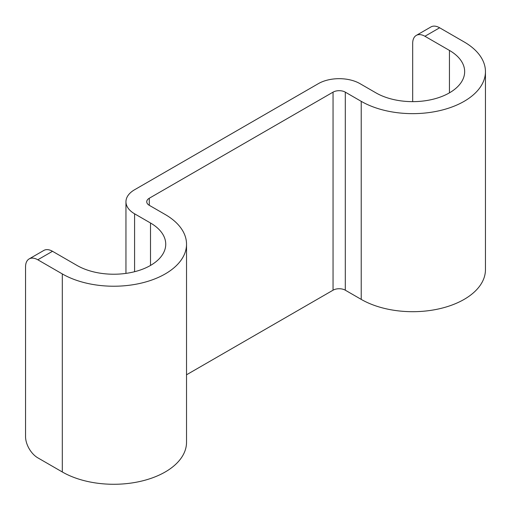 <?xml version="1.0" encoding="UTF-8"?>
<svg xmlns="http://www.w3.org/2000/svg" width="511" height="511" viewBox="0 0 511 511"><rect width="100%" height="100%" fill="white"/><g stroke="black" fill="none" stroke-linecap="round" stroke-linejoin="round"><path stroke-width="0.77" d="M186.528 374.793L333.051 290.197L333.051 92.146L149.282 198.242A8.661 5.001 180 0 0 146.746 201.781A8.661 5.001 180 0 0 149.282 205.313L165.213 214.511A72.766 42.011 180 0 1 186.528 244.22A72.766 42.011 180 0 1 141.604 283.03A72.766 42.011 180 0 1 62.304 273.922L37.801 259.78A17.323 10.003 -120 0 0 29.14 258.917L43.837 250.435A17.323 10.003 60 0 1 52.505 251.291L77.001 265.439A51.975 30.008 180 0 0 133.646 271.941A51.975 30.008 180 0 0 165.736 244.22A51.975 30.008 180 0 0 150.509 223L134.585 213.802A29.453 17.004 180 0 1 125.955 201.781A29.453 17.004 180 0 1 134.585 189.753L318.347 83.657A29.453 17.004 180 0 1 360.006 83.657L375.93 92.855A51.975 30.008 180 0 0 432.574 99.358A51.975 30.008 180 0 0 464.659 71.636A51.975 30.008 180 0 0 449.437 50.417L424.935 36.268A17.323 10.003 -120 0 0 416.273 35.412A17.323 10.003 -120 0 0 412.684 43.346L412.684 101.644M29.14 258.917A17.323 10.003 -120 0 0 25.55 266.851L25.55 436.605A17.323 10.003 -120 0 0 37.801 457.83L62.304 471.972L62.304 273.922M186.528 244.22L186.528 442.264A72.766 42.011 180 0 1 141.604 481.081A72.766 42.011 180 0 1 62.304 471.972M333.051 92.146A8.661 5.001 180 0 1 345.302 92.146L361.226 101.344A72.766 42.011 180 0 0 440.527 110.446A72.766 42.011 180 0 0 485.45 71.636A72.766 42.011 180 0 0 464.135 41.928L439.632 27.779L424.935 36.268M333.051 290.197A8.661 5.001 180 0 1 345.302 290.197L345.302 92.146M485.45 71.636L485.45 269.687A72.766 42.011 180 0 1 440.527 308.497A72.766 42.011 180 0 1 361.226 299.389L345.302 290.197M416.273 35.412L430.971 26.923A17.323 10.003 60 0 1 439.632 27.779M37.801 259.78L52.505 251.291M150.509 265.439L150.509 223M134.585 271.711L134.585 213.802M149.282 205.313L149.282 198.242M449.437 92.855L449.437 50.417M361.226 299.389L361.226 101.344M125.955 201.781L125.955 273.385"/></g></svg>
